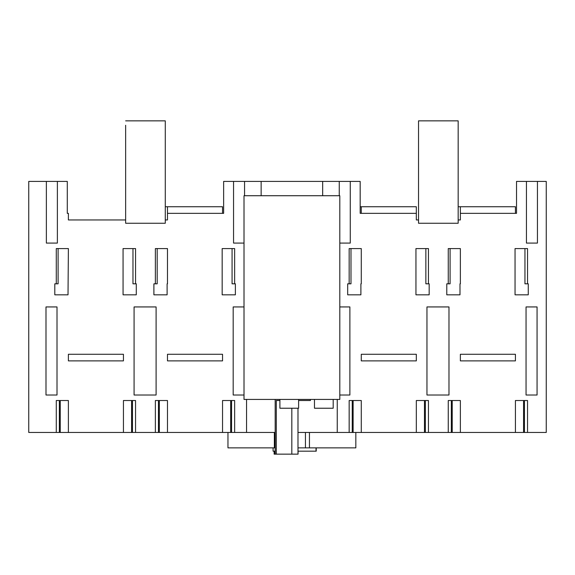 <?xml version="1.0" encoding="UTF-8"?>
<svg xmlns="http://www.w3.org/2000/svg" width="575" height="575" viewBox="0 0 575 575"><rect width="100%" height="100%" fill="white"/><g stroke="black" fill="none" stroke-linecap="round" stroke-linejoin="round"><path stroke-width="0.86" d="M123.438 354.279L123.438 360.884L68.389 360.884L68.389 354.279L123.438 354.279M125.645 219.952L68.389 219.952L68.389 213.347L67.289 213.347L67.289 181.412L57.378 181.412L57.378 243.074L46.367 243.074L46.367 181.412L57.378 181.412M56.278 432.457L56.278 400.523L68.389 400.523L68.389 432.457L28.75 432.457L28.75 181.412L46.367 181.412M123.438 432.457L123.438 400.523L135.556 400.523L135.556 432.457L68.389 432.457M155.372 432.457L155.372 400.523L167.483 400.523L167.483 432.457L135.556 432.457M222.539 432.457L222.539 400.523L234.65 400.523L234.65 432.457L167.483 432.457M275.181 432.457L234.65 432.457M246.553 432.457L246.553 399.424M244.008 395.018L233.177 395.018L233.177 306.935L244.008 306.935M244.008 243.074L233.551 243.074L233.551 181.412L244.562 181.412L244.562 195.723M223.639 195.723L223.639 213.347L222.539 213.347L223.639 213.347L223.639 181.412L233.551 181.412M125.645 125.257L125.645 223.251L165.284 223.251L165.284 125.257L165.284 206.734L167.483 206.734L167.483 219.952L165.284 219.952M45.993 395.018L45.993 306.935L57.004 306.935L57.004 395.018L45.993 395.018M134.076 395.018L134.076 306.935L156.098 306.935L156.098 395.018L134.076 395.018M167.483 283.813L167.109 283.813L167.109 294.824L153.899 294.824L153.899 283.813L155.372 283.813L155.372 248.58L167.483 248.58L167.483 283.813M56.278 283.813L56.278 248.58L68.389 248.58L68.015 294.824L54.805 294.824L54.805 283.813L58.104 283.813L58.104 248.58M135.556 248.58L135.556 283.813L136.282 283.813L136.282 294.824L123.064 294.824L123.064 248.58L135.556 248.58M234.65 248.58L234.65 283.813L235.376 283.813L235.376 294.824L222.166 294.824L222.166 248.58L234.65 248.58M458.167 219.952L460.367 219.952L460.367 206.734L458.167 206.734L458.167 120.851L418.528 120.851L418.528 223.251L458.167 223.251L458.167 120.851M460.367 206.734L515.423 206.734L515.423 213.347L516.523 213.347L460.367 213.347M360.173 195.723L360.173 206.734L416.322 206.734L416.322 219.952L418.528 219.952M361.272 206.734L361.272 213.347L360.173 213.347L360.173 181.412L350.261 181.412L350.261 243.074L339.803 243.074M275.051 451.174L275.051 454.149L276.295 454.149L276.295 400.523L279.903 400.523M298.619 400.523L310.414 400.523L310.414 399.424M276.295 454.149L298.066 454.149L298.066 451.174M333.191 399.424L333.191 408.228L314.475 408.228L314.475 399.424M298.619 399.424L298.619 408.228L279.903 408.228L279.903 399.424M339.803 399.424L244.008 399.424L244.008 195.723L339.803 195.723L339.803 399.424M537.438 181.412L537.438 243.074L526.434 243.074L526.434 181.412L546.25 181.412L546.25 432.457L524.45 432.457L524.45 400.523L523.566 400.523L523.566 432.457L515.423 432.457L515.423 400.523L527.534 400.523L527.534 432.457M339.25 195.723L339.25 181.412L350.261 181.412M527.534 283.813L528.26 283.813L528.26 294.824L515.049 294.824L515.049 248.58L527.534 248.58L527.534 283.813L524.953 283.813L524.953 248.58M428.44 283.813L429.166 283.813L429.166 294.824L415.948 294.824L415.948 248.58L428.44 248.58L428.44 283.813L425.859 283.813L425.859 248.58M361.272 283.813L360.899 283.813L360.899 294.824L347.681 294.824L347.681 283.813L349.162 283.813L349.162 248.58L361.272 248.58L361.272 283.813M350.987 248.58L350.987 283.813L349.162 283.813M460.367 283.813L459.993 283.813L459.993 294.824L446.782 294.824L446.782 283.813L448.256 283.813L448.256 248.58L460.367 248.58L460.367 283.813M450.081 248.58L450.081 283.813L448.256 283.813M234.65 283.813L232.07 283.813L232.07 248.58M135.556 283.813L132.976 283.813L132.976 248.58M157.198 248.58L157.198 283.813L155.372 283.813M426.959 395.018L426.959 306.935L448.982 306.935L448.982 395.018L426.959 395.018M537.064 306.935L537.064 395.018L526.053 395.018L526.053 306.935L537.064 306.935M339.803 306.935L349.887 306.935L349.887 395.018L339.803 395.018M60.238 432.457L60.238 400.523L59.362 400.523L59.362 432.457M159.34 432.457L159.34 400.523L158.456 400.523L158.456 432.457M132.473 432.457L132.473 400.523L131.589 400.523L131.589 432.457M524.45 432.457L523.566 432.457M353.122 432.457L353.122 400.523L352.245 400.523L352.245 432.457L349.162 432.457L349.162 400.523L361.272 400.523L361.272 432.457L352.245 432.457M425.356 432.457L425.356 400.523L424.472 400.523L424.472 432.457L416.322 432.457L416.322 400.523L428.44 400.523L428.44 432.457L424.472 432.457M452.216 432.457L452.216 400.523L451.339 400.523L451.339 432.457L448.256 432.457L448.256 400.523L460.367 400.523L460.367 432.457L451.339 432.457M231.567 432.457L231.567 400.523L230.683 400.523L230.683 432.457M516.523 213.347L516.523 181.412L526.434 181.412M261.143 195.723L261.143 181.412L339.25 181.412M244.562 181.412L261.143 181.412M322.668 181.412L322.668 195.723M515.423 432.457L460.367 432.457M448.256 432.457L428.44 432.457M416.322 432.457L361.272 432.457M349.162 432.457L297.987 432.457M337.252 399.424L337.252 432.457M167.483 360.884L222.539 360.884L222.539 354.279L167.483 354.279L167.483 360.884M227.966 447.868L227.966 432.457L227.966 447.868L274.354 447.868L274.354 432.457M274.354 447.868L275.181 447.868M297.987 447.868L309.451 447.868L309.451 432.457M309.451 447.868L355.839 447.868L355.839 432.457M416.322 354.279L361.272 354.279L361.272 360.884L416.322 360.884L416.322 354.279M515.423 354.279L460.367 354.279L460.367 360.884L515.423 360.884L515.423 354.279M297.987 451.174L316.228 451.174L316.228 447.868M316.027 451.174L316.027 447.868M274.138 451.174L274.138 454.149L275.051 454.149M275.181 454.149L275.181 399.424M275.181 451.174L273.082 451.174L273.082 447.868M361.272 213.347L416.322 213.347M167.483 213.347L222.539 213.347L222.539 206.734L167.483 206.734M418.528 125.257L418.528 120.851M125.645 120.851L165.284 120.851L165.284 125.257L165.284 120.851M291.82 408.228L291.82 454.149M305.44 447.868L305.44 432.457M297.987 408.228L297.987 454.149"/></g></svg>
